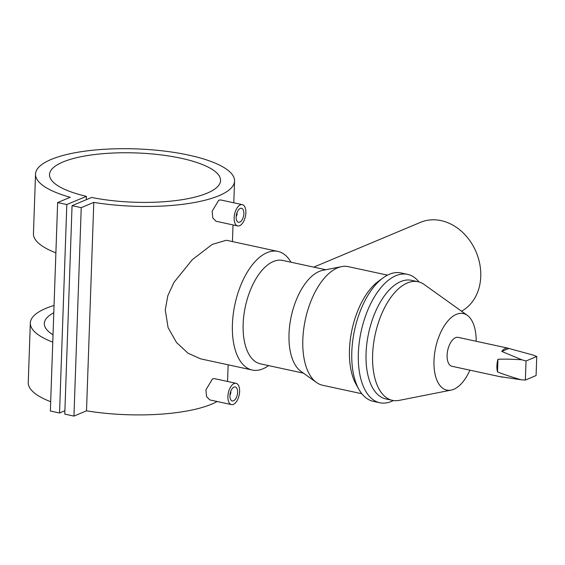 <?xml version="1.0" encoding="UTF-8"?>
<svg xmlns="http://www.w3.org/2000/svg" width="565" height="565" viewBox="0 0 565 565"><rect width="100%" height="100%" fill="white"/><g stroke="black" fill="none" stroke-linecap="round" stroke-linejoin="round"><path stroke-width="0.85" d="M229.955 394.942A2.331 1.187 102.2 0 0 230.704 391.481M234.002 387.11A7.154 3.63 102.2 0 0 230.012 394.384A7.154 3.63 102.2 0 0 232.25 400.952A7.154 3.63 102.2 0 0 233.529 400.804A7.154 3.63 102.2 0 0 237.519 393.53A7.154 3.63 102.2 0 0 235.28 386.961A7.154 3.63 102.2 0 0 234.002 387.11M233.402 404.378A10.89 5.523 102.2 0 0 239.475 393.304A10.89 5.523 102.2 0 0 236.071 383.31A10.89 5.523 102.2 0 0 234.129 383.536A10.89 5.523 102.2 0 0 228.055 394.61A10.89 5.523 102.2 0 0 231.459 404.604A10.89 5.523 102.2 0 0 233.402 404.378M236.071 383.31L214.389 378.621L212.511 378.854L205.943 389.829L206.529 396.588L209.785 399.914L231.459 404.604M240.245 208.443A7.154 3.63 -77.8 0 1 241.516 208.294A7.154 3.63 -77.8 0 1 243.762 214.862A7.154 3.63 -77.8 0 1 239.765 222.137A7.154 3.63 -77.8 0 1 238.494 222.285A7.154 3.63 -77.8 0 1 236.248 215.724A7.154 3.63 -77.8 0 1 240.245 208.443M239.638 225.71A10.89 5.523 -77.8 0 1 237.703 225.936A10.89 5.523 -77.8 0 1 234.291 215.943A10.89 5.523 -77.8 0 1 240.365 204.869A10.89 5.523 -77.8 0 1 242.307 204.65A10.89 5.523 -77.8 0 1 245.719 214.636A10.89 5.523 -77.8 0 1 239.638 225.71M242.307 204.65L220.632 199.954L218.747 200.194L212.179 211.162L212.772 217.921L216.021 221.247L237.703 225.936M313.759 267.139L420.515 222.335A49.007 39.797 67.2 0 1 441.117 220.625A49.007 39.797 67.2 0 1 479.381 262.125A49.007 39.797 67.2 0 1 461.541 311.216M268.608 365.611A60.674 30.785 -77.8 0 1 252.223 370.026A60.674 30.785 -77.8 0 1 232.406 324.423A60.674 30.785 -77.8 0 1 277.888 251.418A60.674 30.785 -77.8 0 1 290.982 262.209M277.888 251.418L226.332 240.259L212.207 244.412L192.326 259.646L173.978 282.331L167.833 295.714L165.248 309.888L168.095 327.636L176.527 342.51L188.081 353.252L200.674 358.867L252.223 370.026M469.918 370.167A39.162 19.867 -77.8 0 1 451.131 390.111A39.162 19.867 -77.8 0 1 433.991 360.675A39.162 19.867 -77.8 0 1 445.976 323.364A39.162 19.867 -77.8 0 1 467.311 315.348A39.162 19.867 -77.8 0 1 476.168 341.274M451.131 390.111L399.18 400.38A60.674 30.785 -77.8 0 1 392.435 400.359A60.674 30.785 -77.8 0 1 372.618 354.756A60.674 30.785 -77.8 0 1 418.1 281.751A60.674 30.785 -77.8 0 1 424.244 284.527L467.311 315.348M392.435 400.359L385.881 398.947A60.674 30.785 -77.8 0 1 366.064 353.337A60.674 30.785 -77.8 0 1 411.546 280.332L418.1 281.751M393.367 400.536A65.674 33.321 -77.8 0 1 379.807 402.746A65.674 33.321 -77.8 0 1 358.358 353.386A65.674 33.321 -77.8 0 1 407.584 274.364A65.674 33.321 -77.8 0 1 419.018 281.984M379.807 402.746L373.253 401.327A65.674 33.321 -77.8 0 1 358.973 389.462A65.674 33.321 -77.8 0 1 351.804 351.967A65.674 33.321 -77.8 0 1 383.127 277.846A65.674 33.321 -77.8 0 1 401.03 272.944L407.584 274.364M358.973 389.462L356.098 384.391A60.674 30.785 -77.8 0 1 349.474 349.749A60.674 30.785 -77.8 0 1 378.416 281.271L383.127 277.846M361.847 393.741L322.643 385.259A60.674 30.785 -77.8 0 1 316.492 382.484A60.674 30.785 -77.8 0 1 302.826 339.657A60.674 30.785 -77.8 0 1 341.557 266.631A60.674 30.785 -77.8 0 1 348.301 266.652L387.512 275.134M316.492 382.484L300.926 371.346A52.898 26.838 -77.8 0 1 289.012 334.007A52.898 26.838 -77.8 0 1 322.777 270.345L341.557 266.631M303.44 373.147L260.423 363.839A52.898 26.838 -77.8 0 1 243.148 324.084A52.898 26.838 -77.8 0 1 282.797 260.437L325.814 269.745M521.128 379.779L525.372 380.054L536.086 375.555L536.75 356.494L533.07 355.053L508.846 348.457A14.782 7.5 102.2 0 0 507.977 348.16A14.782 7.5 102.2 0 0 501.748 351.437L521.827 359.778C512.095 359.156 504.142 358.987 497.956 359.284A14.782 7.5 102.2 0 0 496.896 365.943A14.782 7.5 102.2 0 0 497.518 371.904C503.606 374.355 511.473 376.982 521.128 379.779L500.865 376.749A14.782 7.5 102.2 0 0 501.727 377.053A14.782 7.5 102.2 0 0 502.977 377.116M501.727 377.053L451.936 366.275A14.782 7.5 -77.8 0 1 447.106 355.166A14.782 7.5 -77.8 0 1 458.187 337.383L507.977 348.16M52.771 342.164A99.574 28.702 -178 0 1 30.326 322.989A99.574 28.702 -178 0 1 54.049 305.432M86.29 199.706L86.41 196.323L66.818 204.544L57.644 202.56L70.201 197.291A99.574 28.702 -178 0 1 35.531 174.105L33.448 233.656A99.574 28.702 2 0 0 55.886 252.83M35.531 174.105A99.574 28.702 -178 0 1 136.045 148.899A99.574 28.702 -178 0 1 234.553 181.054A99.574 28.702 -178 0 1 93.79 202.39L81.233 207.659L72.059 205.674L91.65 197.453A85.569 24.662 2 0 0 220.562 180.567A85.569 24.662 2 0 0 135.904 152.931A85.569 24.662 2 0 0 49.522 174.592A85.569 24.662 2 0 0 86.41 196.323M217.151 401.503A99.574 28.702 -178 0 1 86.509 410.833L93.79 202.39M50.688 401.722A99.574 28.702 -178 0 1 28.25 382.547L30.326 322.989M53.795 312.742A85.569 24.662 2 0 0 44.324 323.484A85.569 24.662 2 0 0 53.025 334.854M86.509 410.833L73.951 416.101L81.233 207.659M73.951 416.101L64.777 414.117L72.059 205.674M64.897 410.734L59.537 412.987L66.818 204.544M59.537 412.987L50.363 411.002L57.644 202.56M508.846 348.457L501.748 351.437M497.956 359.284L497.518 371.904M521.827 359.778L526.036 360.993L525.372 380.054M536.75 356.494L526.036 360.993M236.94 212.814A2.331 1.187 -77.8 0 1 236.191 216.275M227.554 381.467L228.133 364.813M232.441 241.58L233.02 224.919M233.79 202.807L234.553 181.054"/></g></svg>
